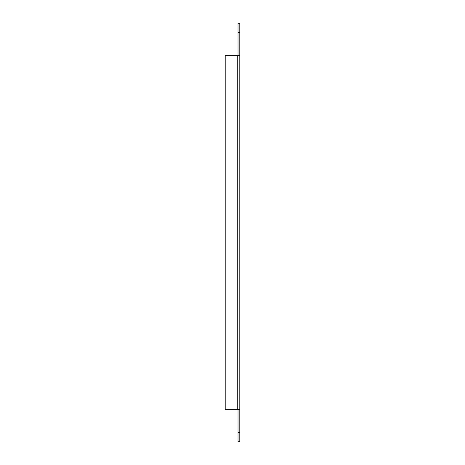 <?xml version="1.0" encoding="UTF-8"?>
<svg xmlns="http://www.w3.org/2000/svg" width="465" height="465" viewBox="0 0 465 465"><rect width="100%" height="100%" fill="white"/><g stroke="black" fill="none" stroke-linecap="round" stroke-linejoin="round"><path stroke-width="0.7" d="M237.731 55.637L225.205 55.637L225.205 409.363L239.795 409.363L238.028 409.363L238.028 441.75L239.795 441.75L239.795 55.637L237.731 55.637L237.731 409.363M238.028 55.637L239.795 55.631L239.795 23.25L238.028 23.25L238.028 55.631M239.795 432.322L238.028 432.322M238.028 32.678L239.795 32.678"/></g></svg>
